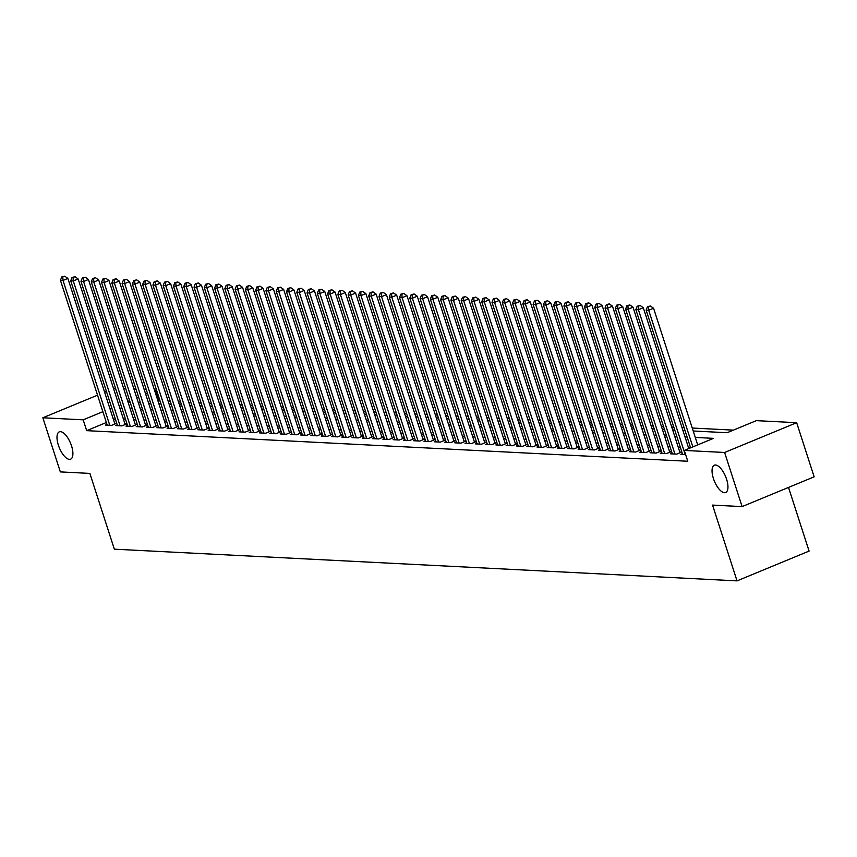 <?xml version="1.0" encoding="UTF-8"?>
<svg xmlns="http://www.w3.org/2000/svg" width="857" height="857" viewBox="0 0 857 857"><rect width="100%" height="100%" fill="white"/><g stroke="black" fill="none" stroke-linecap="round" stroke-linejoin="round"><path stroke-width="1.29" d="M713.42 478.527A14.783 6.063 67.5 0 1 714.352 465.201A14.783 6.063 67.5 0 1 726.575 479.192A14.783 6.063 67.5 0 1 725.643 492.529A14.783 6.063 67.5 0 1 713.42 478.527M58.372 445.179A14.783 6.063 67.5 0 1 59.304 431.853A14.783 6.063 67.5 0 1 71.527 445.854A14.783 6.063 67.5 0 1 70.595 459.181A14.783 6.063 67.5 0 1 58.372 445.179M788.515 487.419L809.083 551.083L737.031 580.875L114.345 549.176L89.867 473.407L60.333 471.896L42.85 417.777L97.537 395.173M113.553 388.553L115.438 388.017M123.622 388.435L125.711 388.542M133.896 388.96L135.995 389.067M144.169 389.485L146.268 389.592M154.442 390.01L155.235 390.053L154.549 390.331M160.034 400.937L158.738 400.872L155.235 390.053M733.399 430.128L692.252 428.029M684.079 427.611L681.979 427.504M673.795 427.086L671.706 426.979M663.522 426.572L661.433 426.465M653.248 426.047L651.149 425.94M642.975 425.522L640.875 425.415M632.702 424.997L630.602 424.89M622.428 424.472L620.329 424.365M612.144 423.947L610.055 423.851M601.871 423.433L599.782 423.326M591.598 422.908L589.498 422.801M581.325 422.383L579.225 422.276M571.051 421.858L568.952 421.751M560.767 421.333L558.678 421.226M550.494 420.819L548.405 420.712M540.221 420.294L538.121 420.187M529.947 419.769L527.848 419.662M519.674 419.244L517.574 419.137M509.401 418.719L507.301 418.612M499.117 418.195L497.028 418.087M488.844 417.68L486.755 417.573M478.57 417.155L476.471 417.048M468.297 416.631L466.197 416.523M458.024 416.106L455.924 415.999M447.74 415.581L445.651 415.474M437.466 415.056L435.377 414.959M427.193 414.542L425.093 414.434M416.92 414.017L414.82 413.91M406.647 413.492L404.547 413.385M396.373 412.967L394.274 412.86M386.089 412.442L384 412.335M375.816 411.928L373.727 411.821M365.543 411.403L363.443 411.296M355.269 410.878L353.17 410.771M344.996 410.353L342.896 410.246M334.712 409.828L332.623 409.721M324.439 409.303L322.35 409.196M314.165 408.789L312.066 408.682M303.892 408.264L301.793 408.157M293.619 407.739L291.519 407.632M283.335 407.214L281.246 407.107M273.062 406.689L270.973 406.582M262.788 406.164L260.699 406.057M252.515 405.65L250.415 405.543M242.242 405.125L240.142 405.018M231.968 404.6L229.869 404.493M221.684 404.075L219.596 403.968M211.411 403.551L209.322 403.443M201.138 403.036L199.038 402.929M190.865 402.511L188.765 402.404M180.591 401.987L178.492 401.879M170.307 401.462L168.218 401.355M693.217 430.996L727.122 432.721L756.335 420.648L796.667 422.694L724.615 452.475L684.282 450.428L713.495 438.356L695.295 437.424M724.615 452.475L742.098 506.605L814.15 476.824L796.667 422.694M682.397 453.696L680.833 454.339L685.621 454.585M672.124 453.171L670.56 453.824L676.719 454.135L681.594 452.121L679.794 452.035M661.84 452.657L660.286 453.299L666.446 453.61L671.32 451.596L669.521 451.51M651.566 452.132L650.013 452.775L656.173 453.085L661.036 451.071L659.247 450.986M641.293 451.607L639.729 452.25L645.899 452.56L650.763 450.557L648.963 450.461M631.02 451.082L629.456 451.725L635.626 452.046L640.49 450.032L638.69 449.936M620.747 450.557L619.183 451.211L625.342 451.521L630.216 449.507L628.417 449.411M610.463 450.043L608.909 450.686L615.069 450.996L619.943 448.982L618.143 448.897M600.189 449.518L598.636 450.161L604.796 450.471L609.67 448.457L607.87 448.372M589.916 448.993L588.352 449.636L594.522 449.946L599.386 447.943L597.597 447.847M579.643 448.468L578.079 449.111L584.249 449.432L589.113 447.418L587.313 447.322M569.369 447.943L567.805 448.586L573.976 448.907L578.839 446.893L577.04 446.797M559.096 447.418L557.532 448.072L563.692 448.382L568.566 446.368L566.766 446.272M548.812 446.904L547.259 447.547L553.418 447.857L558.293 445.844L556.493 445.758M538.539 446.379L536.975 447.022L543.145 447.333L548.009 445.319L546.22 445.233M528.266 445.854L526.701 446.497L532.872 446.808L537.735 444.804L535.936 444.708M517.992 445.329L516.428 445.972L522.599 446.293L527.462 444.28L525.662 444.183M507.719 444.804L506.155 445.447L512.315 445.769L517.189 443.755L515.389 443.658M497.435 444.28L495.882 444.933L502.041 445.244L506.916 443.23L505.116 443.144M487.162 443.765L485.608 444.408L491.768 444.719L496.642 442.705L494.843 442.619M476.888 443.24L475.324 443.883L481.495 444.194L486.358 442.18L484.569 442.094M466.615 442.715L465.051 443.358L471.221 443.669L476.085 441.666L474.285 441.569M456.342 442.191L454.778 442.833L460.948 443.155L465.812 441.141L464.012 441.044M446.058 441.666L444.504 442.319L450.664 442.63L455.538 440.616L453.739 440.519M435.785 441.141L434.231 441.794L440.391 442.105L445.265 440.091L443.465 440.005M425.511 440.627L423.947 441.269L430.118 441.58L434.981 439.566L433.192 439.48M415.238 440.102L413.674 440.744L419.844 441.055L424.708 439.041L422.908 438.955M404.965 439.577L403.401 440.219L409.571 440.541L414.434 438.527L412.635 438.43M394.691 439.052L393.127 439.695L399.287 440.016L404.161 438.002L402.362 437.906M384.407 438.527L382.854 439.18L389.014 439.491L393.888 437.477L392.088 437.381M374.134 438.013L372.581 438.655L378.74 438.966L383.615 436.952L381.815 436.866M363.861 437.488L362.297 438.131L368.467 438.441L373.331 436.427L371.542 436.342M353.587 436.963L352.023 437.606L358.194 437.916L363.057 435.913L361.258 435.817M343.314 436.438L341.75 437.081L347.921 437.402L352.784 435.388L350.984 435.292M333.03 435.913L331.477 436.556L337.637 436.877L342.511 434.863L340.711 434.767M322.757 435.388L321.204 436.042L327.363 436.352L332.237 434.338L330.438 434.253M312.484 434.874L310.92 435.517L317.09 435.827L321.953 433.813L320.164 433.728M302.21 434.349L300.646 434.992L306.817 435.302L311.68 433.288L309.88 433.203M291.937 433.824L290.373 434.467L296.543 434.778L301.407 432.774L299.607 432.678M281.664 433.299L280.1 433.942L286.259 434.263L291.134 432.249L289.334 432.153M271.38 432.774L269.826 433.417L275.986 433.738L280.86 431.724L279.061 431.628M261.106 432.249L259.553 432.903L265.713 433.214L270.587 431.2L268.787 431.114M250.833 431.735L249.269 432.378L255.44 432.689L260.303 430.675L258.503 430.589M240.56 431.21L238.996 431.853L245.166 432.164L250.03 430.15L248.23 430.064M230.287 430.685L228.723 431.328L234.893 431.639L239.756 429.636L237.957 429.539M220.003 430.16L218.449 430.803L224.609 431.125L229.483 429.111L227.683 429.014M209.729 429.636L208.176 430.289L214.336 430.6L219.21 428.586L217.41 428.489M199.456 429.121L197.892 429.764L204.062 430.075L208.926 428.061L207.137 427.975M189.183 428.596L187.619 429.239L193.789 429.55L198.653 427.536L196.853 427.45M178.909 428.072L177.345 428.714L183.516 429.025L188.379 427.022L186.58 426.925M168.636 427.547L167.072 428.189L173.232 428.511L178.106 426.497L176.306 426.4M158.352 427.022L156.799 427.664L162.959 427.986L167.833 425.972L166.033 425.875M148.079 426.497L146.526 427.15L152.685 427.461L157.559 425.447L155.76 425.361M137.806 425.983L136.242 426.625L142.412 426.936L147.275 424.922L145.476 424.836M127.532 425.458L125.968 426.1L132.139 426.411L137.002 424.397L135.202 424.311M117.259 424.933L115.695 425.575L121.855 425.886L126.729 423.883L124.929 423.787M158.738 400.872L158.042 401.151M106.364 422.512L86.675 430.653L687.775 461.248L684.282 450.428M697.694 444.879L653.57 308.241L648.695 310.255L646.124 310.127L690.603 447.815L688.514 447.729M680.329 447.311L678.241 447.204M670.056 446.786L667.957 446.679M659.783 446.261L657.683 446.154M649.51 445.747L647.41 445.64M639.226 445.222L637.137 445.115M628.952 444.697L626.863 444.59M618.679 444.172L616.579 444.065M608.406 443.647L606.306 443.54M598.132 443.123L596.033 443.026M587.848 442.608L585.76 442.501M577.575 442.083L575.486 441.976M567.302 441.559L565.202 441.451M557.029 441.034L554.929 440.927M546.755 440.509L544.656 440.402M536.482 439.995L534.382 439.887M526.198 439.47L524.109 439.362M515.925 438.945L513.836 438.838M505.651 438.42L503.552 438.313M495.378 437.895L493.278 437.788M485.105 437.37L483.005 437.263M474.821 436.856L472.732 436.749M464.548 436.331L462.459 436.224M454.274 435.806L452.175 435.699M444.001 435.281L441.901 435.174M433.728 434.756L431.628 434.649M423.454 434.231L421.355 434.124M413.17 433.717L411.081 433.61M402.897 433.192L400.808 433.085M392.624 432.667L390.524 432.56M382.351 432.142L380.251 432.035M372.077 431.617L369.978 431.51M361.793 431.092L359.704 430.996M351.52 430.578L349.431 430.471M341.247 430.053L339.147 429.946M330.973 429.528L328.874 429.421M320.7 429.003L318.6 428.896M310.427 428.479L308.327 428.371M300.143 427.964L298.054 427.857M289.87 427.439L287.781 427.332M279.596 426.915L277.497 426.807M269.323 426.39L267.223 426.283M259.05 425.865L256.95 425.758M248.766 425.34L246.677 425.233M238.492 424.826L236.403 424.718M228.219 424.301L226.119 424.194M217.946 423.776L215.846 423.669M207.673 423.251L205.573 423.144M197.399 422.726L195.3 422.619M187.115 422.201L185.026 422.105M176.842 421.687L174.753 421.58M166.569 421.162L164.469 421.055M156.295 420.637L154.196 420.53M146.022 420.112L143.922 420.005M135.738 419.587L133.649 419.48M125.465 419.073L123.376 418.966M115.288 418.827L113.467 419.576M106.975 424.408L105.422 425.051L111.581 425.372L116.456 423.358L114.656 423.262M104.64 392.238L106.45 391.488M742.098 506.605L712.553 505.094L737.031 580.875M86.675 430.653L83.183 419.834L42.85 417.777M111.785 408.007L109.975 408.757M102.872 411.692L83.183 419.834M687.11 437.006L685.011 436.899M676.837 436.492L674.738 436.384M666.564 435.967L664.464 435.859M656.28 435.442L654.191 435.335M646.007 434.917L643.918 434.81M635.733 434.392L633.634 434.285M625.46 433.867L623.36 433.771M615.187 433.353L613.087 433.246M604.903 432.828L602.814 432.721M594.629 432.303L592.541 432.196M584.356 431.778L582.257 431.671M574.083 431.253L571.983 431.146M563.81 430.739L561.71 430.632M553.536 430.214L551.437 430.107M543.252 429.689L541.163 429.582M532.979 429.164L530.89 429.057M522.706 428.639L520.606 428.532M512.432 428.114L510.333 428.007M502.159 427.6L500.06 427.493M491.875 427.075L489.786 426.968M481.602 426.55L479.513 426.443M471.329 426.025L469.229 425.918M461.055 425.5L458.956 425.393M450.782 424.976L448.682 424.879M440.509 424.461L438.409 424.354M430.225 423.936L428.136 423.829M419.951 423.412L417.862 423.304M409.678 422.887L407.578 422.78M399.405 422.362L397.305 422.255M389.132 421.848L387.032 421.74M378.848 421.323L376.759 421.216M368.574 420.798L366.485 420.691M358.301 420.273L356.201 420.166M348.028 419.748L345.928 419.641M337.754 419.223L335.655 419.116M327.481 418.709L325.381 418.602M317.197 418.184L315.108 418.077M306.924 417.659L304.835 417.552M296.651 417.134L294.551 417.027M286.377 416.609L284.278 416.502M276.104 416.084L274.004 415.977M265.82 415.57L263.731 415.463M255.547 415.045L253.458 414.938M245.273 414.52L243.174 414.413M235 413.995L232.9 413.888M224.727 413.47L222.627 413.363M214.454 412.956L212.354 412.849M204.17 412.431L202.081 412.324M193.896 411.906L191.807 411.799M183.623 411.381L181.523 411.274M173.35 410.857L171.25 410.749M163.076 410.332L160.977 410.224M152.792 409.817L150.703 409.71M142.519 409.292L140.43 409.185M132.246 408.768L130.146 408.66M121.973 408.243L119.873 408.136M128.068 402.222L130.168 402.329M138.352 402.747L140.441 402.854M148.625 403.272L150.714 403.379M158.899 403.797L160.998 403.904M169.172 404.322L171.271 404.429M179.445 404.836L181.545 404.943M189.729 405.361L191.818 405.468M200.002 405.886L202.091 405.993M210.276 406.411L212.375 406.518M220.549 406.936L222.649 407.043M230.822 407.461L232.922 407.568M241.096 407.975L243.195 408.082M251.38 408.5L253.468 408.607M261.653 409.025L263.742 409.132M271.926 409.55L274.026 409.657M282.199 410.075L284.299 410.182M292.473 410.599L294.572 410.696M302.757 411.114L304.846 411.221M313.03 411.639L315.119 411.746M323.303 412.163L325.403 412.271M333.577 412.688L335.676 412.795M343.85 413.213L345.949 413.32M354.123 413.727L356.223 413.835M364.407 414.252L366.496 414.36M374.68 414.777L376.769 414.884M384.954 415.302L387.053 415.409M395.227 415.827L397.327 415.934M405.5 416.352L407.6 416.459M415.784 416.866L417.873 416.973M426.058 417.391L428.146 417.498M436.331 417.916L438.43 418.023M446.604 418.441L448.704 418.548M456.877 418.966L458.977 419.073M467.151 419.491L469.25 419.598M477.435 420.005L479.524 420.112M487.708 420.53L489.797 420.637M497.981 421.055L500.081 421.162M508.255 421.58L510.354 421.687M518.528 422.105L520.628 422.212M528.812 422.619L530.901 422.726M539.085 423.144L541.174 423.251M549.358 423.669L551.458 423.776M559.632 424.194L561.731 424.301M569.905 424.718L572.005 424.826M580.189 425.243L582.278 425.351M590.462 425.758L592.551 425.865M600.736 426.283L602.825 426.39M611.009 426.807L613.109 426.915M621.282 427.332L623.382 427.439M631.555 427.857L633.655 427.964M641.839 428.382L643.928 428.489M652.113 428.896L654.202 429.003M662.386 429.421L664.486 429.528M672.659 429.946L674.759 430.053M682.933 430.471L685.032 430.578M147.458 393.267L145.636 394.016M138.534 396.952L136.713 397.702M129.621 400.637L127.8 401.387M114.892 424.001L67.874 278.429L63.011 280.443L109.782 425.276M62.786 276.982L64.736 276.179L61.758 276.94L62.786 276.982L63.011 280.443L60.44 280.314L107.221 425.147M67.874 278.429L64.736 276.179M61.758 276.94L60.44 280.314M125.165 424.526L78.148 278.953L73.284 280.967L120.066 425.8M73.059 277.507L75.009 276.704L72.031 277.454L73.059 277.507L73.284 280.967L70.713 280.839L117.495 425.672M78.148 278.953L75.009 276.704M72.031 277.454L70.713 280.839M135.449 425.051L88.432 279.478L83.558 281.492L130.339 426.325M83.343 278.032L85.282 277.229L82.315 277.979L83.343 278.032L83.558 281.492L80.986 281.364L127.768 426.186M88.432 279.478L85.282 277.229M82.315 277.979L80.986 281.364M145.722 425.565L98.705 280.003L93.831 282.017L140.612 426.85M93.617 278.557L95.566 277.754L92.588 278.504L93.617 278.557L93.831 282.017L91.26 281.878L138.041 426.711M98.705 280.003L95.566 277.754M92.588 278.504L91.26 281.878M155.995 426.09L108.978 280.528L104.104 282.542L150.886 427.364M103.89 279.082L105.84 278.279L102.861 279.028L103.89 279.082L104.104 282.542L101.544 282.403L148.315 427.236M108.978 280.528L105.84 278.279M102.861 279.028L101.544 282.403M166.269 426.615L119.252 281.053L114.388 283.056L161.159 427.889M114.163 279.607L116.113 278.793L113.135 279.553L114.163 279.607L114.388 283.056L111.817 282.928L158.599 427.761M119.252 281.053L116.113 278.793M113.135 279.553L111.817 282.928M176.542 427.14L129.525 281.567L124.661 283.581L171.443 428.414M124.436 280.121L126.386 279.318L123.408 280.078L124.436 280.121L124.661 283.581L122.09 283.453L168.872 428.286M129.525 281.567L126.386 279.318M123.408 280.078L122.09 283.453M186.815 427.664L139.798 282.092L134.935 284.106L181.716 428.939M134.71 280.646L136.659 279.843L133.692 280.593L134.71 280.646L134.935 284.106L132.364 283.978L179.145 428.811M139.798 282.092L136.659 279.843M133.692 280.593L132.364 283.978M197.099 428.189L150.082 282.617L145.208 284.631L191.989 429.464M144.994 281.171L146.933 280.368L143.965 281.117L144.994 281.171L145.208 284.631L142.637 284.503L189.418 429.325M150.082 282.617L146.933 280.368M143.965 281.117L142.637 284.503M207.373 428.704L160.355 283.142L155.481 285.156L202.263 429.978M155.267 281.696L157.217 280.892L154.239 281.642L155.267 281.696L155.481 285.156L152.921 285.017L199.692 429.85M160.355 283.142L157.217 280.892M154.239 281.642L152.921 285.017M217.646 429.228L170.629 283.667L165.755 285.67L212.536 430.503M165.54 282.221L167.49 281.417L164.512 282.167L165.54 282.221L165.755 285.67L163.194 285.542L209.965 430.375M170.629 283.667L167.49 281.417M164.512 282.167L163.194 285.542M227.919 429.753L180.902 284.181L176.039 286.195L222.809 431.028M175.814 282.746L177.763 281.932L174.785 282.692L175.814 282.746L176.039 286.195L173.468 286.067L220.249 430.9M180.902 284.181L177.763 281.932M174.785 282.692L173.468 286.067M238.192 430.278L191.175 284.706L186.312 286.72L233.093 431.553M186.087 283.26L188.037 282.456L185.058 283.206L186.087 283.26L186.312 286.72L183.741 286.592L230.522 431.425M191.175 284.706L188.037 282.456M185.058 283.206L183.741 286.592M248.476 430.803L201.459 285.231L196.585 287.245L243.367 432.078M196.371 283.785L198.31 282.981L195.342 283.731L196.371 283.785L196.585 287.245L194.014 287.116L240.796 431.949M201.459 285.231L198.31 282.981M195.342 283.731L194.014 287.116M258.75 431.317L211.733 285.756L206.858 287.77L253.64 432.603M206.644 284.31L208.594 283.506L205.616 284.256L206.644 284.31L206.858 287.77L204.287 287.641L251.069 432.464M211.733 285.756L208.594 283.506M205.616 284.256L204.287 287.641M269.023 431.842L222.006 286.281L217.132 288.295L263.913 433.117M216.917 284.835L218.867 284.031L215.889 284.781L216.917 284.835L217.132 288.295L214.571 288.156L261.342 432.989M222.006 286.281L218.867 284.031M215.889 284.781L214.571 288.156M279.296 432.367L232.279 286.806L227.416 288.809L274.186 433.642M227.191 285.36L229.14 284.556L226.162 285.306L227.191 285.36L227.416 288.809L224.845 288.68L271.626 433.513M232.279 286.806L229.14 284.556M226.162 285.306L224.845 288.68M289.57 432.892L242.552 287.32L237.689 289.334L284.47 434.167M237.464 285.884L239.414 285.07L236.436 285.831L237.464 285.884L237.689 289.334L235.118 289.205L281.899 434.038M242.552 287.32L239.414 285.07M236.436 285.831L235.118 289.205M299.843 433.417L252.826 287.845L247.962 289.859L294.744 434.692M247.748 286.399L249.687 285.595L246.72 286.345L247.748 286.399L247.962 289.859L245.391 289.73L292.173 434.563M252.826 287.845L249.687 285.595M246.72 286.345L245.391 289.73M310.127 433.942L263.11 288.37L258.236 290.384L305.017 435.217M258.021 286.924L259.96 286.12L256.993 286.87L258.021 286.924L258.236 290.384L255.665 290.255L302.446 435.088M263.11 288.37L259.96 286.12M256.993 286.87L255.665 290.255M320.4 434.456L273.383 288.895L268.509 290.909L315.29 435.742M268.295 287.449L270.244 286.645L267.266 287.395L268.295 287.449L268.509 290.909L265.949 290.78L312.719 435.602M273.383 288.895L270.244 286.645M267.266 287.395L265.949 290.78M330.673 434.981L283.656 289.42L278.793 291.434L325.564 436.256M278.568 287.973L280.518 287.17L277.539 287.92L278.568 287.973L278.793 291.434L276.222 291.294L323.003 436.127M283.656 289.42L280.518 287.17M277.539 287.92L276.222 291.294M340.947 435.506L293.93 289.945L289.066 291.948L335.837 436.781M288.841 288.498L290.791 287.684L287.813 288.445L288.841 288.498L289.066 291.948L286.495 291.819L333.277 436.652M293.93 289.945L290.791 287.684M287.813 288.445L286.495 291.819M351.22 436.031L304.203 290.459L299.339 292.473L346.121 437.306M299.114 289.013L301.064 288.209L298.097 288.97L299.114 289.013L299.339 292.473L296.768 292.344L343.55 437.177M304.203 290.459L301.064 288.209M298.097 288.97L296.768 292.344M361.504 436.556L314.487 290.984L309.613 292.998L356.394 437.831M309.398 289.537L311.337 288.734L308.37 289.484L309.398 289.537L309.613 292.998L307.042 292.869L353.823 437.702M314.487 290.984L311.337 288.734M308.37 289.484L307.042 292.869M371.777 437.081L324.76 291.509L319.886 293.523L366.667 438.356M319.672 290.062L321.621 289.259L318.643 290.009L319.672 290.062L319.886 293.523L317.315 293.394L364.096 438.216M324.76 291.509L321.621 289.259M318.643 290.009L317.315 293.394M382.051 437.595L335.033 292.033L330.159 294.047L376.941 438.87M329.945 290.587L331.895 289.784L328.917 290.534L329.945 290.587L330.159 294.047L327.599 293.908L374.37 438.741M335.033 292.033L331.895 289.784M328.917 290.534L327.599 293.908M392.324 438.12L345.307 292.558L340.443 294.562L387.214 439.395M340.218 291.112L342.168 290.309L339.19 291.059L340.218 291.112L340.443 294.562L337.872 294.433L384.654 439.266M345.307 292.558L342.168 290.309M339.19 291.059L337.872 294.433M402.597 438.645L355.58 293.073L350.717 295.087L397.498 439.92M350.492 291.637L352.441 290.823L349.463 291.584L350.492 291.637L350.717 295.087L348.146 294.958L394.927 439.791M355.58 293.073L352.441 290.823M349.463 291.584L348.146 294.958M412.87 439.17L365.853 293.597L360.99 295.611L407.771 440.444M360.776 292.151L362.715 291.348L359.747 292.108L360.776 292.151L360.99 295.611L358.419 295.483L405.2 440.316M365.853 293.597L362.715 291.348M359.747 292.108L358.419 295.483M423.154 439.695L376.137 294.122L371.263 296.136L418.045 440.969M371.049 292.676L372.999 291.873L370.02 292.623L371.049 292.676L371.263 296.136L368.692 296.008L415.474 440.841M376.137 294.122L372.999 291.873M370.02 292.623L368.692 296.008M433.428 440.219L386.411 294.647L381.536 296.661L428.318 441.494M381.322 293.201L383.272 292.398L380.294 293.148L381.322 293.201L381.536 296.661L378.976 296.533L425.747 441.355M386.411 294.647L383.272 292.398M380.294 293.148L378.976 296.533M443.701 440.734L396.684 295.172L391.82 297.186L438.591 442.008M391.595 293.726L393.545 292.923L390.567 293.672L391.595 293.726L391.82 297.186L389.249 297.047L436.031 441.88M396.684 295.172L393.545 292.923M390.567 293.672L389.249 297.047M453.974 441.259L406.957 295.697L402.094 297.7L448.864 442.533M401.869 294.251L403.818 293.448L400.84 294.197L401.869 294.251L402.094 297.7L399.523 297.572L446.304 442.405M406.957 295.697L403.818 293.448M400.84 294.197L399.523 297.572M464.248 441.784L417.23 296.211L412.367 298.225L459.148 443.058M412.142 294.776L414.092 293.962L411.124 294.722L412.142 294.776L412.367 298.225L409.796 298.097L456.577 442.93M417.23 296.211L414.092 293.962M411.124 294.722L409.796 298.097M474.532 442.308L427.514 296.736L422.64 298.75L469.422 443.583M422.426 295.29L424.365 294.487L421.398 295.237L422.426 295.29L422.64 298.75L420.069 298.622L466.851 443.455M427.514 296.736L424.365 294.487M421.398 295.237L420.069 298.622M484.805 442.833L437.788 297.261L432.914 299.275L479.695 444.108M432.699 295.815L434.649 295.012L431.671 295.761L432.699 295.815L432.914 299.275L430.343 299.147L477.124 443.98M437.788 297.261L434.649 295.012M431.671 295.761L430.343 299.147M495.078 443.348L448.061 297.786L443.187 299.8L489.968 444.633M442.973 296.34L444.922 295.536L441.944 296.286L442.973 296.34L443.187 299.8L440.627 299.671L487.397 444.494M448.061 297.786L444.922 295.536M441.944 296.286L440.627 299.671M505.351 443.872L458.334 298.311L453.471 300.325L500.242 445.147M453.246 296.865L455.196 296.061L452.217 296.811L453.246 296.865L453.471 300.325L450.9 300.186L497.681 445.019M458.334 298.311L455.196 296.061M452.217 296.811L450.9 300.186M515.625 444.397L468.608 298.836L463.744 300.839L510.526 445.672M463.519 297.39L465.469 296.586L462.491 297.336L463.519 297.39L463.744 300.839L461.173 300.711L507.955 445.544M468.608 298.836L465.469 296.586M462.491 297.336L461.173 300.711M525.898 444.922L478.881 299.35L474.017 301.364L520.799 446.197M473.803 297.904L475.742 297.1L472.775 297.861L473.803 297.904L474.017 301.364L471.446 301.236L518.228 446.068M478.881 299.35L475.742 297.1M472.775 297.861L471.446 301.236M536.182 445.447L489.165 299.875L484.291 301.889L531.072 446.722M484.076 298.429L486.026 297.625L483.048 298.375L484.076 298.429L484.291 301.889L481.72 301.76L528.501 446.593M489.165 299.875L486.026 297.625M483.048 298.375L481.72 301.76M546.455 445.972L499.438 300.4L494.564 302.414L541.345 447.247M494.35 298.954L496.299 298.15L493.321 298.9L494.35 298.954L494.564 302.414L492.004 302.285L538.774 447.108M499.438 300.4L496.299 298.15M493.321 298.9L492.004 302.285M556.729 446.486L509.711 300.925L504.848 302.939L551.619 447.772M504.623 299.479L506.573 298.675L503.595 299.425L504.623 299.479L504.848 302.939L502.277 302.8L549.058 447.633M509.711 300.925L506.573 298.675M503.595 299.425L502.277 302.8M567.002 447.011L519.985 301.45L515.121 303.453L561.903 448.286M514.896 300.004L516.846 299.2L513.868 299.95L514.896 300.004L515.121 303.453L512.55 303.324L559.332 448.157M519.985 301.45L516.846 299.2M513.868 299.95L512.55 303.324M577.275 447.536L530.258 301.964L525.395 303.978L572.176 448.811M525.17 300.528L527.119 299.714L524.152 300.475L525.17 300.528L525.395 303.978L522.824 303.849L569.605 448.682M530.258 301.964L527.119 299.714M524.152 300.475L522.824 303.849M587.559 448.061L540.542 302.489L535.668 304.503L582.449 449.336M535.454 301.043L537.393 300.239L534.425 301L535.454 301.043L535.668 304.503L533.097 304.374L579.878 449.207M540.542 302.489L537.393 300.239M534.425 301L533.097 304.374M597.832 448.586L550.815 303.014L545.941 305.028L592.723 449.861M545.727 301.568L547.677 300.764L544.698 301.514L545.727 301.568L545.941 305.028L543.37 304.899L590.152 449.732M550.815 303.014L547.677 300.764M544.698 301.514L543.37 304.899M608.106 449.111L561.089 303.539L556.214 305.553L602.996 450.386M556 302.093L557.95 301.289L554.972 302.039L556 302.093L556.214 305.553L553.654 305.424L600.425 450.246M561.089 303.539L557.95 301.289M554.972 302.039L553.654 305.424M618.379 449.625L571.362 304.064L566.498 306.078L613.269 450.9M566.273 302.617L568.223 301.814L565.245 302.564L566.273 302.617L566.498 306.078L563.927 305.938L610.709 450.771M571.362 304.064L568.223 301.814M565.245 302.564L563.927 305.938M628.652 450.15L581.635 304.589L576.772 306.592L623.553 451.425M576.547 303.142L578.496 302.339L575.518 303.089L576.547 303.142L576.772 306.592L574.201 306.463L620.982 451.296M581.635 304.589L578.496 302.339M575.518 303.089L574.201 306.463M638.926 450.675L591.908 305.103L587.045 307.117L633.826 451.95M586.831 303.667L588.77 302.853L585.802 303.614L586.831 303.667L587.045 307.117L584.474 306.988L631.255 451.821M591.908 305.103L588.77 302.853M585.802 303.614L584.474 306.988M649.21 451.2L602.192 305.628L597.318 307.642L644.1 452.475M597.104 304.181L599.054 303.378L596.076 304.128L597.104 304.181L597.318 307.642L594.747 307.513L641.529 452.346M602.192 305.628L599.054 303.378M596.076 304.128L594.747 307.513M659.483 451.725L612.466 306.153L607.592 308.166L654.373 452.999M607.377 304.706L609.327 303.903L606.349 304.653L607.377 304.706L607.592 308.166L605.031 308.038L651.802 452.871M612.466 306.153L609.327 303.903M606.349 304.653L605.031 308.038M669.756 452.239L622.739 306.677L617.876 308.691L664.646 453.524M617.651 305.231L619.6 304.428L616.622 305.178L617.651 305.231L617.876 308.691L615.305 308.563L662.086 453.385M622.739 306.677L619.6 304.428M616.622 305.178L615.305 308.563M680.029 452.764L633.012 307.202L628.149 309.216L674.93 454.039M627.924 305.756L629.874 304.953L626.896 305.703L627.924 305.756L628.149 309.216L625.578 309.077L672.359 453.91M633.012 307.202L629.874 304.953M626.896 305.703L625.578 309.077M688.782 448.565L643.286 307.727L638.422 309.731L685.204 454.564M638.197 306.281L640.147 305.478L637.179 306.228L638.197 306.281L638.422 309.731L635.851 309.602L682.633 454.435M643.286 307.727L640.147 305.478M637.179 306.228L635.851 309.602M648.481 306.795L650.42 305.992L647.453 306.752L648.481 306.795L648.695 310.255L692.831 446.893M653.57 308.241L650.42 305.992M647.453 306.752L646.124 310.127"/></g></svg>
